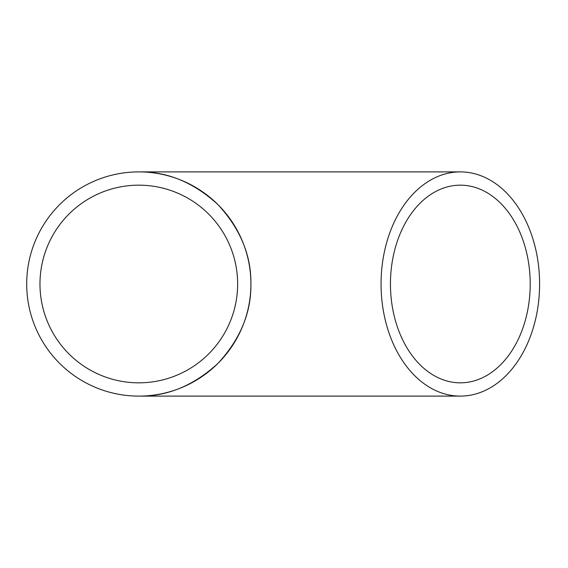 <?xml version="1.0" encoding="UTF-8"?>
<svg xmlns="http://www.w3.org/2000/svg" width="568" height="568" viewBox="0 0 568 568"><rect width="100%" height="100%" fill="white"/><g stroke="black" fill="none" stroke-linecap="round" stroke-linejoin="round"><path stroke-width="0.85" d="M530.214 284A98.832 69.885 90 0 0 460.329 185.168A98.832 69.885 90 0 0 390.443 284A98.832 69.885 90 0 0 460.329 382.832A98.832 69.885 90 0 0 530.214 284M381.057 284A112.109 79.272 90 0 0 460.329 396.109A112.109 79.272 90 0 0 539.6 284A112.109 79.272 90 0 0 460.329 171.891A112.109 79.272 90 0 0 381.057 284M460.329 396.109L138.805 396.109C167.418 396.492 193.837 385.544 218.076 363.271C240.349 339.032 251.297 312.613 250.907 284C251.297 255.387 240.349 228.968 218.076 204.728C193.837 182.456 167.418 171.508 138.805 171.891A112.109 112.109 0 0 0 26.696 284A112.109 112.109 0 0 0 138.805 396.109A112.109 112.109 0 0 0 250.907 284A112.109 112.109 0 0 0 138.805 171.891L460.329 171.891M138.805 185.168A98.832 98.832 0 0 0 39.973 284A98.832 98.832 0 0 0 138.805 382.832A98.832 98.832 0 0 0 237.637 284A98.832 98.832 0 0 0 138.805 185.168"/></g></svg>
